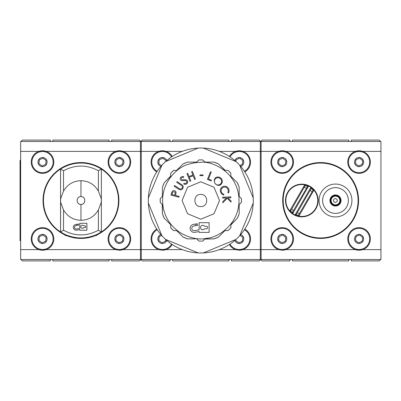<?xml version="1.0" encoding="UTF-8"?>
<svg xmlns="http://www.w3.org/2000/svg" width="401" height="401" viewBox="0 0 401 401"><rect width="100%" height="100%" fill="white"/><g stroke="black" fill="none" stroke-linecap="round" stroke-linejoin="round"><path stroke-width="0.6" d="M285.482 228.851A10.596 10.596 0 0 1 292.284 242.204A10.596 10.596 0 0 1 278.931 249.006A10.596 10.596 0 0 1 272.129 235.653A10.596 10.596 0 0 1 285.482 228.851M283.617 234.595A4.556 4.556 0 0 1 285.828 241.693L285.798 241.733A4.556 4.556 0 0 1 281.647 243.447L281.552 243.437A4.556 4.556 0 0 1 278.013 240.71L277.973 240.615A4.556 4.556 0 0 1 278.575 236.179L278.62 236.119A4.556 4.556 0 0 1 283.617 234.595M362.339 228.851A10.596 10.596 0 0 1 369.141 242.204A10.596 10.596 0 0 1 355.787 249.006A10.596 10.596 0 0 1 348.985 235.653A10.596 10.596 0 0 1 362.339 228.851M360.469 234.595A4.556 4.556 0 0 1 362.679 241.693L362.654 241.733A4.556 4.556 0 0 1 358.504 243.447L358.409 243.437A4.556 4.556 0 0 1 354.87 240.71L354.83 240.615A4.556 4.556 0 0 1 355.426 236.179L355.476 236.119A4.556 4.556 0 0 1 360.469 234.595M362.339 151.994A10.596 10.596 0 0 1 369.141 165.347A10.596 10.596 0 0 1 355.787 172.149A10.596 10.596 0 0 1 348.985 158.796A10.596 10.596 0 0 1 362.339 151.994M360.469 157.738A4.556 4.556 0 0 1 362.679 164.841L362.654 164.876A4.556 4.556 0 0 1 358.504 166.595L358.409 166.58A4.556 4.556 0 0 1 354.87 163.854L354.83 163.758A4.556 4.556 0 0 1 355.426 159.327L355.476 159.262A4.556 4.556 0 0 1 360.469 157.738M285.482 151.994A10.596 10.596 0 0 1 292.284 165.347A10.596 10.596 0 0 1 278.931 172.149A10.596 10.596 0 0 1 272.129 158.796A10.596 10.596 0 0 1 285.482 151.994M283.617 157.738A4.556 4.556 0 0 1 285.828 164.841L285.798 164.876A4.556 4.556 0 0 1 281.647 166.595L281.552 166.58A4.556 4.556 0 0 1 278.013 163.854L277.973 163.758A4.556 4.556 0 0 1 278.575 159.327L278.62 159.262A4.556 4.556 0 0 1 283.617 157.738M320.635 238.435A37.935 37.935 0 0 1 282.705 200.5A37.935 37.935 0 0 1 320.635 162.565A37.935 37.935 0 0 1 358.569 200.5A37.935 37.935 0 0 1 320.635 238.435M278.595 249.622L282.209 250.219L285.823 249.622L355.446 249.622L359.06 250.219L362.674 249.622L380.95 249.622L380.95 259.527L260.319 259.527L260.319 249.622L278.595 249.622A11.288 11.288 0 0 1 282.209 227.638A11.288 11.288 0 0 1 285.823 249.622A11.288 11.288 0 0 1 282.209 250.219M359.06 227.638A11.288 11.288 0 0 0 355.446 249.622A11.288 11.288 0 0 0 370.203 237.096A11.288 11.288 0 0 0 359.06 227.638M380.95 151.377L380.95 141.473L260.319 141.473L260.319 151.377L278.595 151.377A11.288 11.288 0 0 1 285.823 151.377L282.209 150.781L278.595 151.377A11.288 11.288 0 0 0 282.209 173.362A11.288 11.288 0 0 0 285.823 151.377L355.446 151.377A11.288 11.288 0 0 1 362.674 151.377L359.06 150.781L355.446 151.377A11.288 11.288 0 0 0 359.06 173.362A11.288 11.288 0 0 0 362.674 151.377L380.95 151.377L380.95 249.622M281.552 243.437A0.546 0.546 0 0 1 281.131 242.831L281.211 242.249A3.469 3.469 0 0 1 279.246 240.735L278.705 240.961A0.546 0.546 0 0 1 278.013 240.71M285.798 241.733A0.546 0.546 0 0 1 285.051 241.813L284.585 241.452A3.469 3.469 0 0 1 282.294 242.394L282.214 242.976A0.546 0.546 0 0 1 281.647 243.447M358.409 243.437A0.546 0.546 0 0 1 357.988 242.831L358.063 242.249A3.469 3.469 0 0 1 356.103 240.735L355.562 240.961A0.546 0.546 0 0 1 354.87 240.71M362.654 241.733A0.546 0.546 0 0 1 361.902 241.813L361.436 241.452A3.469 3.469 0 0 1 359.146 242.394L359.07 242.976A0.546 0.546 0 0 1 358.504 243.447M358.409 166.58A0.546 0.546 0 0 1 357.988 165.979L358.063 165.392A3.469 3.469 0 0 1 356.103 163.884L355.562 164.104A0.546 0.546 0 0 1 354.87 163.854M362.654 164.876A0.546 0.546 0 0 1 361.902 164.956L361.436 164.595A3.469 3.469 0 0 1 359.146 165.538L359.07 166.124A0.546 0.546 0 0 1 358.504 166.595M281.552 166.58A0.546 0.546 0 0 1 281.131 165.979L281.211 165.392A3.469 3.469 0 0 1 279.246 163.884L278.705 164.104A0.546 0.546 0 0 1 278.013 163.854M285.798 164.876A0.546 0.546 0 0 1 285.051 164.956L284.585 164.595A3.469 3.469 0 0 1 282.294 165.538L282.214 166.124A0.546 0.546 0 0 1 281.647 166.595M260.319 151.377L260.319 249.622M292.509 259.527L292.509 260.916L348.76 260.916L348.76 259.527M292.509 141.473L292.509 140.084L348.76 140.084L348.76 141.473M285.828 241.693A0.546 0.546 0 0 0 285.718 240.946L285.251 240.59A3.469 3.469 0 0 0 285.582 238.134L286.124 237.908A0.546 0.546 0 0 0 286.424 237.197A0.546 0.546 0 0 0 285.712 236.901L285.166 237.126A3.469 3.469 0 0 0 283.196 235.608L283.276 235.021A0.546 0.546 0 0 0 282.805 234.41A0.546 0.546 0 0 0 282.194 234.881L282.119 235.462A3.469 3.469 0 0 0 279.828 236.41L279.362 236.049A0.546 0.546 0 0 0 278.62 236.119M277.973 240.615A0.546 0.546 0 0 1 278.289 239.953L278.835 239.728A3.469 3.469 0 0 1 279.161 237.272L278.695 236.911A0.546 0.546 0 0 1 278.575 236.179M362.669 241.713A0.546 0.546 0 0 0 362.569 240.946L362.103 240.59A3.469 3.469 0 0 0 362.434 238.134L362.98 237.908A0.546 0.546 0 0 0 363.276 237.197A0.546 0.546 0 0 0 362.564 236.901L362.023 237.126A3.469 3.469 0 0 0 360.053 235.608L360.128 235.021A0.546 0.546 0 0 0 359.662 234.41A0.546 0.546 0 0 0 359.05 234.881L358.97 235.462A3.469 3.469 0 0 0 356.679 236.41L356.213 236.049A0.546 0.546 0 0 0 355.476 236.119M354.83 240.615A0.546 0.546 0 0 1 355.146 239.953L355.687 239.728A3.469 3.469 0 0 1 356.018 237.272L355.552 236.911A0.546 0.546 0 0 1 355.426 236.179M362.679 164.841A0.546 0.546 0 0 0 362.569 164.094L362.103 163.733A3.469 3.469 0 0 0 362.434 161.277L362.98 161.057A0.546 0.546 0 0 0 363.276 160.345A0.546 0.546 0 0 0 362.564 160.049L362.023 160.27A3.469 3.469 0 0 0 360.053 158.751L360.128 158.169A0.546 0.546 0 0 0 359.662 157.558A0.546 0.546 0 0 0 359.05 158.024L358.97 158.611A3.469 3.469 0 0 0 356.679 159.553L356.213 159.192A0.546 0.546 0 0 0 355.476 159.262M354.83 163.758A0.546 0.546 0 0 1 355.146 163.097L355.687 162.871A3.469 3.469 0 0 1 356.018 160.415L355.552 160.059A0.546 0.546 0 0 1 355.426 159.327M285.828 164.841A0.546 0.546 0 0 0 285.718 164.094L285.251 163.733A3.469 3.469 0 0 0 285.582 161.277L286.124 161.057A0.546 0.546 0 0 0 286.424 160.345A0.546 0.546 0 0 0 285.712 160.049L285.166 160.27A3.469 3.469 0 0 0 283.196 158.751L283.276 158.169A0.546 0.546 0 0 0 282.805 157.558A0.546 0.546 0 0 0 282.194 158.024L282.119 158.611A3.469 3.469 0 0 0 279.828 159.553L279.362 159.192A0.546 0.546 0 0 0 278.62 159.262M277.973 163.758A0.546 0.546 0 0 1 278.289 163.097L278.835 162.871A3.469 3.469 0 0 1 279.161 160.415L278.695 160.059A0.546 0.546 0 0 1 278.575 159.327M320.635 237.938A37.438 37.438 0 0 1 283.196 200.5A37.438 37.438 0 0 1 320.635 163.062A37.438 37.438 0 0 1 358.073 200.5A37.438 37.438 0 0 1 320.635 237.938M335.492 216.941A16.441 16.441 0 0 1 319.051 200.5A16.441 16.441 0 0 1 335.492 184.059A16.441 16.441 0 0 1 351.933 200.5A16.441 16.441 0 0 1 335.492 216.941M301.818 216.841A16.341 16.341 0 0 0 318.158 200.5A16.341 16.341 0 0 0 301.818 184.159A16.341 16.341 0 0 0 285.477 200.5A16.341 16.341 0 0 0 301.818 216.841M335.492 213.377A12.877 12.877 0 0 1 322.615 200.5A12.877 12.877 0 0 1 335.492 187.623A12.877 12.877 0 0 1 348.364 200.5A12.877 12.877 0 0 1 335.492 213.377M292.494 212.555A15.238 15.238 0 0 1 290.58 210.786L289.707 210.876A15.945 15.945 0 0 1 310.92 187.407A15.945 15.945 0 0 1 298.885 216.174A15.945 15.945 0 0 1 289.707 210.876L304.75 184.826L305.106 185.623A15.238 15.238 0 0 1 307.597 186.4L308.605 186.069L292.715 213.593L292.494 212.555L293.372 210.725L291.727 209.111L305.106 185.623M335.492 206.044A5.544 5.544 0 0 0 341.035 200.5A5.544 5.544 0 0 0 335.492 194.956A5.544 5.544 0 0 0 329.943 200.5A5.544 5.544 0 0 0 335.492 206.044M335.492 205.452A4.952 4.952 0 0 1 330.539 200.5A4.952 4.952 0 0 1 335.492 195.548A4.952 4.952 0 0 1 340.444 200.5A4.952 4.952 0 0 1 335.492 205.452M335.492 204.856A4.356 4.356 0 0 1 331.131 200.5A4.356 4.356 0 0 1 335.492 196.144A4.356 4.356 0 0 1 339.847 200.5A4.356 4.356 0 0 1 335.492 204.856M298.885 216.174L298.529 215.377L299.407 213.543L297.186 212.931L296.038 214.6L295.031 214.931L310.92 187.407L311.136 188.445A15.238 15.238 0 0 1 313.056 190.214L313.928 190.124L298.885 216.174M290.58 210.786L291.727 209.111M307.597 186.4L293.372 210.725M313.056 190.214L299.407 213.543M297.186 212.931L311.136 188.445M335.492 198.52A1.98 1.98 0 0 0 333.512 200.5A1.98 1.98 0 0 0 335.492 202.48C338.048 201.157 338.048 199.838 335.492 198.52M171.603 244.124A10.596 10.596 0 0 1 151.824 239.978A10.596 10.596 0 0 1 157.172 229.693M166.681 240.394A4.556 4.556 0 0 1 165.989 241.693L165.959 241.733A4.556 4.556 0 0 1 161.809 243.447L161.718 243.437A4.556 4.556 0 0 1 158.179 240.71L158.139 240.615A4.556 4.556 0 0 1 158.736 236.179L158.781 236.119A4.556 4.556 0 0 1 160.901 234.615M244.42 229.693A10.596 10.596 0 0 1 235.948 249.006A10.596 10.596 0 0 1 229.989 244.124M240.69 234.615A4.556 4.556 0 0 1 242.846 241.693L242.816 241.733A4.556 4.556 0 0 1 238.665 243.447L238.57 243.437A4.556 4.556 0 0 1 235.031 240.71L234.991 240.615A4.556 4.556 0 0 1 234.911 240.394M229.989 156.876A10.596 10.596 0 0 1 249.768 161.022A10.596 10.596 0 0 1 244.42 171.307M234.911 160.606A4.556 4.556 0 0 1 235.593 159.327L235.638 159.262A4.556 4.556 0 0 1 240.63 157.738A4.556 4.556 0 0 1 242.846 164.841L242.816 164.876A4.556 4.556 0 0 1 240.69 166.385M157.172 171.307A10.596 10.596 0 0 1 165.643 151.994A10.596 10.596 0 0 1 171.603 156.876M160.901 166.385A4.556 4.556 0 0 1 158.179 163.854L158.139 163.758A4.556 4.556 0 0 1 158.736 159.327L158.781 159.262A4.556 4.556 0 0 1 166.681 160.606M156.791 229.111A11.288 11.288 0 0 0 158.756 249.622L162.37 250.219L165.984 249.622L182.3 249.622M229.407 244.51A11.288 11.288 0 0 0 235.608 249.622L239.227 250.219L242.841 249.622L261.111 249.622L261.111 259.527L140.48 259.527L140.48 249.622L158.756 249.622M244.805 171.889A11.288 11.288 0 0 0 242.841 151.377L239.227 150.781L235.608 151.377A11.288 11.288 0 0 0 229.407 156.49M140.48 249.622L140.48 141.473L261.111 141.473L261.111 151.377L242.841 151.377A11.288 11.288 0 0 0 235.608 151.377L219.297 151.377M172.184 156.49A11.288 11.288 0 0 0 165.984 151.377L162.37 150.781L158.756 151.377A11.288 11.288 0 0 0 156.791 171.889M182.3 151.377L165.984 151.377A11.288 11.288 0 0 0 158.756 151.377L140.48 151.377M161.718 243.437A0.546 0.546 0 0 1 161.292 242.831L161.372 242.249A3.469 3.469 0 0 1 159.413 240.735L158.866 240.961A0.546 0.546 0 0 1 158.179 240.71M165.768 239.597A3.469 3.469 0 0 1 165.412 240.59L165.879 240.946A0.546 0.546 0 0 1 165.543 241.923A0.546 0.546 0 0 1 165.212 241.813L164.746 241.452A3.469 3.469 0 0 1 162.455 242.394L162.375 242.976A0.546 0.546 0 0 1 161.809 243.447M238.57 243.437A0.546 0.546 0 0 1 238.149 242.831L238.229 242.249A3.469 3.469 0 0 1 236.264 240.735L235.723 240.961A0.546 0.546 0 0 1 235.031 240.71M242.816 241.733A0.546 0.546 0 0 1 242.064 241.813L241.597 241.452A3.469 3.469 0 0 1 239.307 242.394L239.232 242.976A0.546 0.546 0 0 1 238.665 243.447M239.893 165.473A3.469 3.469 0 0 0 241.597 164.595L242.064 164.956A0.546 0.546 0 0 0 242.816 164.876M161.302 165.924L161.372 165.392A3.469 3.469 0 0 1 159.413 163.884L158.866 164.104A0.546 0.546 0 0 1 158.179 163.854M261.111 151.377L261.111 249.622M172.671 259.527L172.671 260.916L228.926 260.916L228.926 259.527M219.297 249.622L235.608 249.622M162.37 250.219A11.288 11.288 0 0 0 172.184 244.51M239.227 250.219A11.288 11.288 0 0 0 244.805 229.111M172.671 141.473L172.671 140.084L228.926 140.084L228.926 141.473M161.703 235.527A3.469 3.469 0 0 0 159.989 236.41L159.523 236.049A0.546 0.546 0 0 0 158.781 236.119M158.139 240.615A0.546 0.546 0 0 1 158.45 239.953L158.996 239.728A3.469 3.469 0 0 1 159.322 237.272L158.856 236.911A0.546 0.546 0 0 1 158.736 236.179M242.846 241.693A0.546 0.546 0 0 0 242.73 240.946L242.264 240.59A3.469 3.469 0 0 0 242.6 238.134L243.141 237.908A0.546 0.546 0 0 0 243.437 237.197A0.546 0.546 0 0 0 242.73 236.901L242.184 237.126A3.469 3.469 0 0 0 240.214 235.608L240.284 235.086M234.981 240.334A0.546 0.546 0 0 0 234.991 240.615M235.823 239.597A3.469 3.469 0 0 0 235.848 239.728L235.522 239.863M242.846 164.841A0.546 0.546 0 0 0 242.73 164.094L242.264 163.733A3.469 3.469 0 0 0 242.6 161.277L243.141 161.057A0.546 0.546 0 0 0 243.437 160.345A0.546 0.546 0 0 0 242.73 160.049L242.184 160.27A3.469 3.469 0 0 0 240.214 158.751L240.294 158.169A0.546 0.546 0 0 0 239.823 157.558A0.546 0.546 0 0 0 239.212 158.024L239.131 158.611A3.469 3.469 0 0 0 236.846 159.553L236.379 159.192A0.546 0.546 0 0 0 235.638 159.262M235.823 161.403A3.469 3.469 0 0 1 236.179 160.415L235.713 160.059A0.546 0.546 0 0 1 235.593 159.327M166.615 160.666A0.546 0.546 0 0 0 165.874 160.049L165.327 160.27A3.469 3.469 0 0 0 163.362 158.751L163.438 158.169A0.546 0.546 0 0 0 162.966 157.558A0.546 0.546 0 0 0 162.355 158.024L162.28 158.611A3.469 3.469 0 0 0 159.989 159.553L159.523 159.192A0.546 0.546 0 0 0 158.781 159.262M165.768 161.408A3.469 3.469 0 0 0 165.743 161.277L166.054 161.152M158.139 163.758A0.546 0.546 0 0 1 158.45 163.097L158.996 162.871A3.469 3.469 0 0 1 159.322 160.415L158.856 160.059A0.546 0.546 0 0 1 158.736 159.327M148.305 200.5A52.491 52.491 0 0 1 239.668 165.222A52.491 52.491 0 0 1 198.259 252.931A52.491 52.491 0 0 1 148.305 200.5M161.929 235.778L148.37 203.041M165.518 161.633L198.259 148.069M148.37 197.959L161.929 165.222M198.259 252.931L165.518 239.367M236.074 239.367L203.337 252.931M253.226 203.041L239.668 235.778M239.668 165.222L253.226 197.959M203.337 148.069L236.074 161.633M231.768 177.182L230.831 176.25L230.826 173.167L230.831 176.25L237.287 182.681L239.156 187.177L239.171 196.279L239.156 187.177A40.606 40.606 0 0 0 237.287 182.681L231.768 177.182M225.197 170.375L218.49 163.949L224.941 170.375L228.019 170.37L230.826 173.167A40.606 40.606 0 0 0 228.019 170.37M206.194 162.109L204.776 161.939M213.989 162.099A40.606 40.606 0 0 1 218.49 163.949L213.989 162.099L204.951 162.114L202.776 159.939A40.606 40.606 0 0 0 198.816 159.939L196.635 162.119L195.327 162.119M177.523 169.493L176.595 170.425L173.513 170.425A40.606 40.606 0 0 0 170.711 173.227L173.513 170.425L176.595 170.425L183.036 163.984A40.606 40.606 0 0 1 184.951 163.112L184.951 163.112A40.606 40.606 0 0 1 187.533 162.119L183.036 163.984L177.523 169.493M170.711 176.049L164.275 182.751L170.711 176.31L170.711 173.227M162.415 195.036L162.415 196.36L160.24 198.54A40.606 40.606 0 0 0 160.24 202.5L160.24 198.54L162.415 196.36L162.415 187.247A40.606 40.606 0 0 1 164.275 182.751L162.415 187.247L162.415 195.036M162.235 204.495L162.425 213.783L162.42 204.68L160.24 202.5M198.856 241.061L196.675 238.881L198.856 241.061A40.606 40.606 0 0 0 202.821 241.056L204.996 238.876L214.099 238.866L218.595 236.996A40.606 40.606 0 0 1 216.645 237.883L216.52 237.938A40.606 40.606 0 0 1 214.099 238.866L204.811 239.061M225.031 230.545L218.595 236.996L225.031 230.545L228.114 230.545L225.031 230.545M230.911 227.738L228.114 230.545A40.606 40.606 0 0 0 230.911 227.738L230.906 224.655L237.337 218.209L230.906 224.916M239.191 213.713L237.337 218.209A40.606 40.606 0 0 0 239.191 213.713L239.181 204.6L241.357 202.42L239.181 204.6L239.191 213.713M241.352 198.455A40.606 40.606 0 0 1 241.402 200.5L241.357 202.42A40.606 40.606 0 0 0 241.402 200.5L241.352 198.455L239.352 196.465M196.635 162.119L194.721 162.119L196.635 162.119M194.816 162.741L200.796 162.27C212.299 160.966 236.69 171.798 238.911 197.503C240.74 223.232 218.345 237.748 206.776 238.259C195.618 241.347 169.834 234.465 163.623 209.422C157.788 184.295 177.638 166.455 188.981 164.139L194.816 162.741M229.061 190.786A4.692 4.692 0 0 0 226.329 186.525A4.436 4.436 0 0 0 220.309 190.079A4.962 4.962 0 0 0 223.678 195.061L223.868 194.269A3.825 3.825 0 0 1 221.332 189.377A3.604 3.604 0 0 1 225.948 187.307L225.994 187.322A3.764 3.764 0 0 1 227.813 192.555L228.53 192.951A4.692 4.692 0 0 0 229.061 190.786M222.365 181.312A4.521 4.521 0 0 0 215.563 177.633A4.561 4.561 0 0 0 219.853 185.257A4.662 4.662 0 0 0 222.365 181.312M187.663 181.934A2.341 2.341 0 0 0 186.019 179.823A5.148 5.148 0 0 0 184.48 179.683A72.897 72.897 0 0 1 182.776 179.753A1.459 1.459 0 0 1 181.412 179.067A1.113 1.113 0 0 1 181.919 177.603A1.97 1.97 0 0 1 183.553 177.528L183.743 176.696A2.767 2.767 0 0 0 181.498 176.856A1.96 1.96 0 0 0 182.726 180.595A12.782 12.782 0 0 0 184.079 180.56A7.408 7.408 0 0 1 185.738 180.676A1.338 1.338 0 0 1 186.796 181.904A1.614 1.614 0 0 1 185.763 183.442A2.712 2.712 0 0 1 184.009 183.252L183.743 184.029A2.777 2.777 0 0 0 186.49 183.964A2.341 2.341 0 0 0 187.663 181.934M182.395 187.087A1.804 1.804 0 0 1 181.277 188.826A1.449 1.449 0 0 1 179.944 188.921A5.794 5.794 0 0 1 178.766 188.249L174.605 185.508L174.149 186.194L178.31 188.936A7.429 7.429 0 0 0 179.648 189.683A2.206 2.206 0 0 0 181.513 189.628A3.093 3.093 0 0 0 183.212 187.287A2.556 2.556 0 0 0 182.505 185.327A6.21 6.21 0 0 0 181.322 184.37L177.157 181.628L176.706 182.32L180.866 185.061A7.965 7.965 0 0 1 181.899 185.843A1.804 1.804 0 0 1 182.395 187.087M176.054 192.665A2.05 2.05 0 0 0 175.498 191.262A2.376 2.376 0 0 0 173.182 190.711A2.125 2.125 0 0 0 172.049 191.703A10.185 10.185 0 0 0 171.443 193.513L171.021 195.097L178.991 197.207L179.202 196.41L175.498 195.432L175.643 194.861A12.637 12.637 0 0 0 176.054 192.801A2.05 2.05 0 0 0 176.054 192.665M214.385 181.367A3.604 3.604 0 0 1 217.989 177.758A3.604 3.604 0 0 1 221.598 181.367A3.604 3.604 0 0 1 217.989 184.971A3.604 3.604 0 0 1 214.385 181.367M207.593 227.537A1.248 1.248 0 0 1 206.345 228.786L204.56 228.786A2.221 2.221 0 0 1 201.257 229.202A2.221 2.221 0 0 1 201.257 225.873A2.221 2.221 0 0 1 204.56 226.289L206.345 226.289A1.248 1.248 0 0 1 207.593 227.537M175.272 192.861A1.524 1.524 0 0 1 175.237 193.182A7.007 7.007 0 0 1 175.087 193.878L174.716 195.227L172.009 194.51L172.38 193.102A9.865 9.865 0 0 1 172.55 192.535A1.474 1.474 0 0 1 175.272 192.861M195.347 238.881L187.563 238.886A40.606 40.606 0 0 1 185.072 237.938L184.951 237.883A40.606 40.606 0 0 1 183.067 237.031L176.625 230.595L173.543 230.6A40.606 40.606 0 0 1 170.741 227.798L170.736 224.72L164.29 218.279A40.606 40.606 0 0 1 162.425 213.783L164.29 218.279L170.736 224.72L170.741 227.798L173.543 230.6L176.625 230.595L183.067 237.031L187.563 238.886L195.347 238.881M194.721 162.119L187.533 162.119M204.951 162.114L202.776 159.939M230.916 197.708L230.881 196.866L222.605 197.212L222.64 198.059L226.5 197.893L222.791 201.693L222.841 202.791L227.222 198.31L231.101 202.129L231.051 201.011L227.808 197.838L230.916 197.708M211.277 172.084L210.505 171.778L207.442 179.437L211.157 180.921L211.457 180.184L208.51 179.006L211.277 172.084M203.056 174.951L199.959 174.901L199.949 175.588L203.046 175.638L203.056 174.951M197.558 225.362L197.267 223.723L193.442 224.395A4.02 4.02 0 0 0 190.179 229.056A4.02 4.02 0 0 0 194.841 232.314L199.132 231.557L199.132 232.39L209.116 232.39L209.116 222.685L199.132 222.685L199.132 229.868L194.55 230.675A2.356 2.356 0 0 1 191.818 228.765A2.356 2.356 0 0 1 193.733 226.034L195.372 225.748L195.252 225.061L196.345 224.871L196.465 225.552L197.558 225.362M188.991 176.545L187.713 173.332L186.941 173.643L189.989 181.302L190.761 180.996L189.292 177.297L193.187 175.748L194.655 179.442L195.427 179.137L192.38 171.478L191.608 171.783L192.886 174.996L188.991 176.545M200.796 219.212L214.024 213.738L219.507 200.5L214.034 187.272L200.796 181.788L187.573 187.262L182.084 200.5L187.563 213.728L200.796 219.212M200.796 206.585C192.956 206.966 192.936 194.039 200.796 194.415C208.635 194.034 208.66 206.961 200.796 206.585M289.933 141.473L289.933 140.084L262.104 140.084L260.715 141.473L259.332 140.084L231.497 140.084L231.497 141.473M170.094 141.473L170.094 140.084L142.265 140.084L140.876 141.473L139.493 140.084L111.663 140.084L111.663 141.473M170.094 259.527L170.094 260.916L142.265 260.916L140.876 259.527L139.493 260.916L111.663 260.916L111.663 259.527M231.497 259.527L231.497 260.916L259.332 260.916L260.715 259.527L262.104 260.916L289.933 260.916L289.933 259.527M45.804 228.851A10.596 10.596 0 0 1 52.611 242.204A10.596 10.596 0 0 1 39.258 249.006A10.596 10.596 0 0 1 32.451 235.653A10.596 10.596 0 0 1 45.804 228.851M43.94 234.595A4.556 4.556 0 0 1 46.15 241.693L46.125 241.733A4.556 4.556 0 0 1 41.97 243.447L41.879 243.437A4.556 4.556 0 0 1 38.341 240.71L38.301 240.615A4.556 4.556 0 0 1 38.897 236.179L38.947 236.119A4.556 4.556 0 0 1 43.94 234.595M122.661 228.851A10.596 10.596 0 0 1 129.463 242.204A10.596 10.596 0 0 1 116.11 249.006A10.596 10.596 0 0 1 109.308 235.653A10.596 10.596 0 0 1 122.661 228.851M120.796 234.595A4.556 4.556 0 0 1 123.007 241.693L122.977 241.733A4.556 4.556 0 0 1 118.826 243.447L118.731 243.437A4.556 4.556 0 0 1 115.192 240.71L115.157 240.615A4.556 4.556 0 0 1 115.754 236.179L115.799 236.119A4.556 4.556 0 0 1 120.796 234.595M122.661 151.994A10.596 10.596 0 0 1 129.463 165.347A10.596 10.596 0 0 1 116.11 172.149A10.596 10.596 0 0 1 109.308 158.796A10.596 10.596 0 0 1 122.661 151.994M120.796 157.738A4.556 4.556 0 0 1 123.007 164.841L122.977 164.876A4.556 4.556 0 0 1 118.826 166.595L118.731 166.58A4.556 4.556 0 0 1 115.192 163.854L115.157 163.758A4.556 4.556 0 0 1 115.754 159.327L115.799 159.262A4.556 4.556 0 0 1 120.796 157.738M45.804 151.994A10.596 10.596 0 0 1 52.611 165.347A10.596 10.596 0 0 1 39.258 172.149A10.596 10.596 0 0 1 32.451 158.796A10.596 10.596 0 0 1 45.804 151.994M43.94 157.738A4.556 4.556 0 0 1 46.15 164.841L46.125 164.876A4.556 4.556 0 0 1 41.97 166.595L41.879 166.58A4.556 4.556 0 0 1 38.341 163.854L38.301 163.758A4.556 4.556 0 0 1 38.897 159.327L38.947 159.262A4.556 4.556 0 0 1 43.94 157.738M95.438 235.562A37.935 37.935 0 0 1 66.481 235.562M65.112 234.966A37.935 37.935 0 0 1 80.957 162.565A37.935 37.935 0 0 1 96.806 234.966M38.917 249.622L42.531 250.219L46.145 249.622L115.774 249.622L119.388 250.219L123.002 249.622L141.272 249.622L141.272 259.527L20.646 259.527L20.646 249.622L38.917 249.622A11.288 11.288 0 0 0 53.674 237.096A11.288 11.288 0 0 0 31.393 237.096A11.288 11.288 0 0 0 38.917 249.622M119.388 250.219A11.288 11.288 0 0 0 130.525 237.096A11.288 11.288 0 0 0 108.245 237.096A11.288 11.288 0 0 0 115.774 249.622M141.272 151.377L141.272 141.473L20.646 141.473L20.646 151.377L38.917 151.377A11.288 11.288 0 0 1 46.145 151.377L42.531 150.781L38.917 151.377A11.288 11.288 0 0 0 42.531 173.362A11.288 11.288 0 0 0 46.145 151.377L115.774 151.377A11.288 11.288 0 0 1 123.002 151.377L119.388 150.781L115.774 151.377A11.288 11.288 0 0 0 119.388 173.362A11.288 11.288 0 0 0 123.002 151.377L141.272 151.377L141.272 249.622M41.879 243.437A0.546 0.546 0 0 1 41.458 242.831L41.534 242.249A3.469 3.469 0 0 1 39.574 240.735L39.027 240.961A0.546 0.546 0 0 1 38.341 240.71M46.125 241.733A0.546 0.546 0 0 1 45.373 241.813L44.907 241.452A3.469 3.469 0 0 1 42.616 242.394L42.536 242.976A0.546 0.546 0 0 1 41.97 243.447M46.13 241.723A0.546 0.546 0 0 0 46.04 240.946L45.574 240.59A3.469 3.469 0 0 0 45.904 238.134L46.451 237.908A0.546 0.546 0 0 0 46.747 237.197A0.546 0.546 0 0 0 46.035 236.901L45.493 237.126A3.469 3.469 0 0 0 43.524 235.608L43.599 235.021A0.546 0.546 0 0 0 43.133 234.41A0.546 0.546 0 0 0 42.516 234.881L42.441 235.462A3.469 3.469 0 0 0 40.15 236.41L39.684 236.049A0.546 0.546 0 0 0 38.947 236.119M118.731 243.437A0.546 0.546 0 0 1 118.31 242.831L118.39 242.249A3.469 3.469 0 0 1 116.43 240.735L115.884 240.961A0.546 0.546 0 0 1 115.192 240.71M122.977 241.733A0.546 0.546 0 0 1 122.23 241.813L121.764 241.452A3.469 3.469 0 0 1 119.473 242.394L119.393 242.976A0.546 0.546 0 0 1 118.826 243.447M118.731 166.58A0.546 0.546 0 0 1 118.31 165.979L118.39 165.392A3.469 3.469 0 0 1 116.43 163.884L115.884 164.104A0.546 0.546 0 0 1 115.192 163.854M122.977 164.876A0.546 0.546 0 0 1 122.23 164.956L121.764 164.595A3.469 3.469 0 0 1 119.473 165.538L119.393 166.124A0.546 0.546 0 0 1 118.826 166.595M41.879 166.58A0.546 0.546 0 0 1 41.458 165.979L41.534 165.392A3.469 3.469 0 0 1 39.574 163.884L39.027 164.104A0.546 0.546 0 0 1 38.341 163.854M46.125 164.876A0.546 0.546 0 0 1 45.373 164.956L44.907 164.595A3.469 3.469 0 0 1 42.616 165.538L42.536 166.124A0.546 0.546 0 0 1 41.97 166.595M20.646 151.377L20.646 249.622M52.832 259.527L52.832 260.916L109.087 260.916L109.087 259.527M52.832 141.473L52.832 140.084L109.087 140.084L109.087 141.473M38.301 240.615A0.546 0.546 0 0 1 38.611 239.953L39.158 239.728A3.469 3.469 0 0 1 39.483 237.272L39.017 236.911A0.546 0.546 0 0 1 38.897 236.179M122.992 241.713A0.546 0.546 0 0 0 122.896 240.946L122.43 240.59A3.469 3.469 0 0 0 122.761 238.134L123.302 237.908A0.546 0.546 0 0 0 123.603 237.197A0.546 0.546 0 0 0 122.891 236.901L122.345 237.126A3.469 3.469 0 0 0 120.375 235.608L120.455 235.021A0.546 0.546 0 0 0 119.984 234.41A0.546 0.546 0 0 0 119.373 234.881L119.297 235.462A3.469 3.469 0 0 0 117.007 236.41L116.541 236.049A0.546 0.546 0 0 0 115.799 236.119M115.157 240.615A0.546 0.546 0 0 1 115.468 239.953L116.014 239.728A3.469 3.469 0 0 1 116.34 237.272L115.874 236.911A0.546 0.546 0 0 1 115.754 236.179M123.007 164.841A0.546 0.546 0 0 0 122.896 164.094L122.43 163.733A3.469 3.469 0 0 0 122.761 161.277L123.302 161.057A0.546 0.546 0 0 0 123.603 160.345A0.546 0.546 0 0 0 122.891 160.049L122.345 160.27A3.469 3.469 0 0 0 120.375 158.751L120.455 158.169A0.546 0.546 0 0 0 119.984 157.558A0.546 0.546 0 0 0 119.373 158.024L119.297 158.611A3.469 3.469 0 0 0 117.007 159.553L116.541 159.192A0.546 0.546 0 0 0 115.799 159.262M115.157 163.758A0.546 0.546 0 0 1 115.468 163.097L116.014 162.871A3.469 3.469 0 0 1 116.34 160.415L115.874 160.059A0.546 0.546 0 0 1 115.754 159.327M46.15 164.841A0.546 0.546 0 0 0 46.04 164.094L45.574 163.733A3.469 3.469 0 0 0 45.904 161.277L46.451 161.057A0.546 0.546 0 0 0 46.747 160.345A0.546 0.546 0 0 0 46.035 160.049L45.493 160.27A3.469 3.469 0 0 0 43.524 158.751L43.599 158.169A0.546 0.546 0 0 0 43.133 157.558A0.546 0.546 0 0 0 42.516 158.024L42.441 158.611A3.469 3.469 0 0 0 40.15 159.553L39.684 159.192A0.546 0.546 0 0 0 38.947 159.262M38.301 163.758A0.546 0.546 0 0 1 38.611 163.097L39.158 162.871A3.469 3.469 0 0 1 39.483 160.415L39.017 160.059A0.546 0.546 0 0 1 38.897 159.327M69.328 236.294A37.634 37.634 0 0 0 94.641 235.562A37.634 37.634 0 0 1 67.278 235.562M65.112 234.635A37.634 37.634 0 0 1 80.957 162.866A37.634 37.634 0 0 1 96.806 234.635A37.634 37.634 0 0 0 92.591 164.706M76.997 237.728L72.441 236.956L67.834 235.562L65.112 235.562L65.112 234.42L64.521 234.134A37.438 37.438 0 0 0 101.363 231.888L101.363 231.963A37.499 37.499 0 0 0 101.363 169.037L101.363 169.112A37.438 37.438 0 0 0 60.556 169.112L60.556 169.037A37.499 37.499 0 0 0 60.556 231.963L60.556 231.888A37.438 37.438 0 0 0 64.521 234.134A37.438 37.438 0 0 1 60.556 231.888L60.556 169.037M98.39 170.766L98.39 191.092C94.491 184.435 88.681 180.971 80.957 180.691C73.243 180.961 67.433 184.43 63.528 191.092L63.528 170.766C75.147 164.52 86.771 164.52 98.39 170.766L101.363 169.112L101.363 231.888L98.39 230.234C86.771 236.48 75.147 236.48 63.528 230.234L60.556 231.888A37.438 37.438 0 0 0 64.521 234.134M80.957 196.57C86.025 196.325 86.035 204.67 80.957 204.43C75.894 204.675 75.879 196.33 80.957 196.57L80.957 180.691M63.528 230.234L63.528 209.908C67.428 216.565 73.238 220.029 80.957 220.309C88.676 220.039 94.486 216.57 98.39 209.908L98.39 230.234M101.283 202.274A20.401 20.401 0 0 0 101.283 198.726L101.283 202.274L98.39 209.908M98.39 191.092L101.283 198.726M76.205 230.204A2.872 2.872 0 0 0 76.706 230.159L79.769 229.618L79.769 230.214L86.902 230.214L86.902 223.277L79.769 223.277L79.769 228.41L76.496 228.986A1.684 1.684 0 0 1 74.526 227.477A1.684 1.684 0 0 1 75.914 225.673L77.082 225.467L76.997 224.976L78.646 225.192L78.436 224.019L75.709 224.5A2.872 2.872 0 0 0 73.343 227.583A2.872 2.872 0 0 0 76.205 230.204M82.335 225.161A1.584 1.584 0 0 1 83.649 225.853L84.922 225.853A0.892 0.892 0 0 1 85.814 226.745A0.892 0.892 0 0 1 84.922 227.638L83.649 227.638A1.584 1.584 0 0 1 80.751 226.745A1.584 1.584 0 0 1 82.335 225.161M101.363 169.037L101.363 231.963M84.922 237.728L89.478 236.956L94.085 235.562L96.806 235.562L96.806 234.42L97.398 234.134A37.438 37.438 0 0 0 101.363 231.888A37.438 37.438 0 0 1 97.398 234.134M60.556 231.963L60.636 198.726L63.528 191.092M64.521 166.866A37.438 37.438 0 0 0 60.556 169.112A37.438 37.438 0 0 1 64.521 166.866A37.438 37.438 0 0 0 60.556 169.112L63.528 170.766M97.398 166.866A37.438 37.438 0 0 1 101.363 169.112A37.438 37.438 0 0 0 97.398 166.866M63.528 209.908L60.636 202.274L60.556 200.5M60.636 198.726A20.401 20.401 0 0 0 60.636 202.274M380.554 141.473L379.166 140.084L351.336 140.084L351.336 141.473M351.336 259.527L351.336 260.916L379.166 260.916L380.554 259.527M50.255 141.473L50.255 140.084L22.426 140.084L21.042 141.473M50.255 259.527L50.255 260.916L22.426 260.916L21.042 259.527M20.646 160.36L20.05 160.36L20.05 240.64L20.646 240.64M20.646 220.57L20.05 220.57M20.646 180.43L20.05 180.43M298.529 215.377A15.238 15.238 0 0 1 296.038 214.6M310.264 190.274L311.908 191.889M304.229 187.457L306.449 188.069M94.365 235.562A37.534 37.534 0 0 1 67.553 235.562M65.112 234.525A37.534 37.534 0 0 1 46.03 186.751A37.534 37.534 0 0 1 118.425 198.219A37.534 37.534 0 0 1 96.806 234.525M80.957 204.43L80.957 220.309"/></g></svg>
